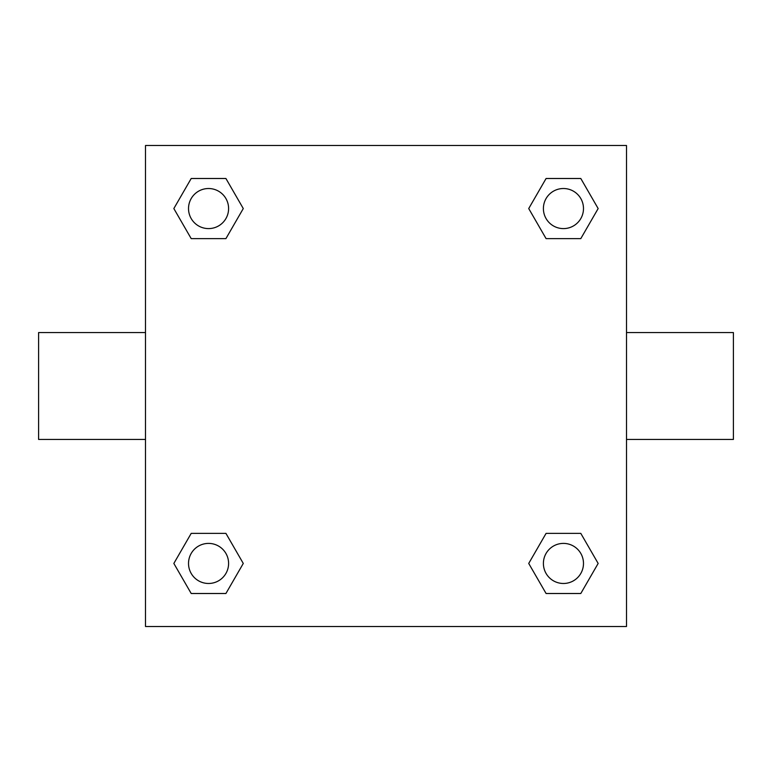 <?xml version="1.0" encoding="UTF-8"?>
<svg xmlns="http://www.w3.org/2000/svg" width="772" height="772" viewBox="0 0 772 772"><rect width="100%" height="100%" fill="white"/><g stroke="black" fill="none" stroke-linecap="round" stroke-linejoin="round"><path stroke-width="1.16" d="M225.916 238.625L191.205 238.625L173.845 208.556L191.205 178.496L225.916 178.496L243.276 208.556L225.916 238.625L191.205 238.625L213.159 238.625M213.159 533.375L225.916 533.375L243.276 563.444L225.916 593.504L191.205 593.504L173.845 563.444L191.205 533.375L225.916 533.375M558.841 238.625L546.084 238.625L528.723 208.556L546.084 178.496L580.795 178.496L598.155 208.556L580.795 238.625L546.084 238.625M546.084 533.375L580.795 533.375L598.155 563.444L580.795 593.504L546.084 593.504L528.723 563.444L546.084 533.375L580.795 533.375L558.841 533.375M626.507 439.442L733.4 439.442L733.4 332.558L626.507 332.558M145.493 332.558L38.6 332.558L38.6 439.442L145.493 439.442M145.493 145.493L626.507 145.493L626.507 626.507L145.493 626.507L145.493 145.493M580.795 593.504L546.084 593.504L580.795 593.504M583.487 563.444A20.043 20.043 0 0 0 553.418 546.084A20.043 20.043 0 0 0 553.418 580.795A20.043 20.043 0 0 0 583.487 563.444M225.916 593.504L191.205 593.504L225.916 593.504M228.599 563.444A20.043 20.043 0 0 0 198.539 546.084A20.043 20.043 0 0 0 198.539 580.795A20.043 20.043 0 0 0 228.599 563.444M546.084 178.496L580.795 178.496L546.084 178.496M583.487 208.556A20.043 20.043 0 0 0 553.418 191.205A20.043 20.043 0 0 0 553.418 225.916A20.043 20.043 0 0 0 583.487 208.556M191.205 178.496L225.916 178.496L191.205 178.496M228.599 208.556A20.043 20.043 0 0 0 198.539 191.205A20.043 20.043 0 0 0 198.539 225.916A20.043 20.043 0 0 0 228.599 208.556"/></g></svg>

